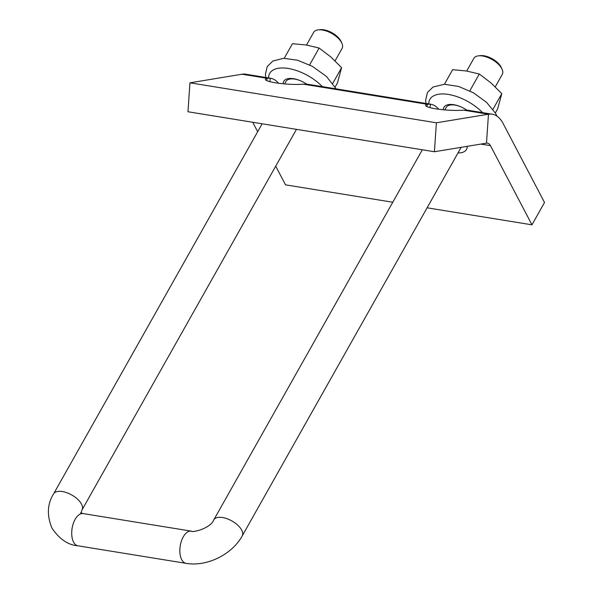 <?xml version="1.0" encoding="UTF-8"?>
<svg xmlns="http://www.w3.org/2000/svg" width="593" height="593" viewBox="0 0 593 593"><rect width="100%" height="100%" fill="white"/><g stroke="black" fill="none" stroke-linecap="round" stroke-linejoin="round"><path stroke-width="0.89" d="M300.221 80.655A16.322 7.961 -150.6 0 0 285.989 81.456L284.61 83.909M306.625 84.11A18.339 8.947 -150.6 0 0 299.984 80.559A18.339 8.947 -150.6 0 0 283.143 83.776M335.164 86.986L337.432 82.961L341.612 67.661L330.857 56.98L319.123 48.033L306.27 45.001L292.445 43.704L284.225 58.284M332.762 83.376L341.612 67.661M309.613 64.911L319.123 48.033M466.81 110.098A18.339 8.947 -150.6 0 0 460.168 106.547A18.339 8.947 -150.6 0 0 453.793 104.702A18.339 8.947 -150.6 0 0 443.334 109.764M460.413 106.651A16.322 7.961 -150.6 0 0 446.181 107.444L444.794 109.898M495.348 112.974L497.616 108.949L501.804 93.65L491.041 82.968L479.307 74.021L466.461 70.99L452.629 69.692L444.416 84.273M469.797 90.899L479.307 74.021M492.946 109.364L501.804 93.65M266.835 80.641L266.998 78.276L270.349 78.202A40.339 21.185 -80.8 0 1 270.401 78.209L245.761 74.214A40.339 21.185 99.2 0 0 242.026 74.229L189.945 82.812L187.966 111.758L434.41 151.741L486.49 143.158A11 5.774 -80.8 0 1 487.505 143.158A11 5.774 -80.8 0 1 490.455 145.648L531.958 224.821L544.53 202.509L503.027 123.337A40.339 21.185 99.2 0 0 492.205 114.197L467.558 110.194A40.339 21.185 99.2 0 0 467.499 110.187L463.504 110.157A22 3.254 -176.1 0 1 439.331 109.32A22 3.254 -176.1 0 1 425.604 105.346A22 3.254 -176.1 0 1 427.182 104.272L430.533 104.19A40.339 21.185 -80.8 0 1 430.592 104.198A40.339 21.185 -80.8 0 1 438.724 109.245M427.027 106.629L427.182 104.272L303.312 84.169A22 3.254 -176.1 0 1 279.14 83.331A22 3.254 -176.1 0 1 265.412 79.358A22 3.254 -176.1 0 1 266.998 78.276L242.026 74.229M430.592 104.198L307.367 84.206A40.339 21.185 99.2 0 0 307.315 84.199L303.312 84.169M270.401 78.209A40.339 21.185 -80.8 0 1 278.54 83.257M467.202 146.338A22 10.741 29.4 0 1 466.498 149.451A22 10.741 29.4 0 1 458.011 152.935M492.205 114.197A40.339 21.185 99.2 0 0 488.469 114.212L436.396 122.795L434.41 151.741M392.766 202.235L285.515 184.838L275.723 166.166M257.673 131.72L252.714 122.262M531.958 224.821L427.093 207.809M189.945 82.812L436.396 122.795M341.842 43.148L341.057 41.443A14.484 7.072 -150.6 0 0 320.131 29.65L318.263 29.865A16.322 7.961 29.4 0 1 341.842 43.148A16.322 7.961 29.4 0 1 342.087 48.396L335.067 60.849M306.514 45.038L313.653 32.37A16.322 7.961 29.4 0 1 318.263 29.865M502.026 69.136L501.248 67.432A14.484 7.072 -150.6 0 0 501.011 66.95A14.484 7.072 -150.6 0 0 480.315 55.638L478.455 55.853A16.322 7.961 29.4 0 1 501.767 68.595A16.322 7.961 29.4 0 1 502.026 69.136A16.322 7.961 29.4 0 1 502.271 74.384L495.251 86.845M466.698 71.034L473.837 58.359A16.322 7.961 29.4 0 1 478.455 55.853M268.562 77.913A34.476 16.826 29.4 0 1 288.235 68.462A34.476 16.826 29.4 0 1 322.392 86.645M296.463 129.363L82.027 509.921A16.322 7.961 -150.6 0 0 71.716 494.97A16.322 7.961 -150.6 0 0 53.592 493.902L262.136 123.789M428.754 103.901A34.476 16.826 29.4 0 1 448.427 94.45A34.476 16.826 29.4 0 1 482.583 112.633M430.533 104.19L429.984 107.629M270.349 78.202L269.793 81.634M486.49 143.158L488.469 114.212L463.504 110.157M480.841 144.092L490.455 145.648M422.327 149.784L213.784 519.891A16.322 7.961 29.4 0 1 227.193 518.779A16.322 7.961 29.4 0 1 241.707 530.127A16.322 7.961 29.4 0 1 242.218 535.909L461.169 147.331M80.692 512.723L83.176 513.59A16.322 8.569 99.2 0 0 73.28 523.545A16.322 8.569 99.2 0 0 73.569 542.106A16.322 8.569 99.2 0 0 77.95 545.805C68.084 545.049 59.411 539.148 51.939 528.096C46.736 515.317 47.284 503.917 53.592 493.902M83.176 513.59L191.302 531.135A16.322 8.569 99.2 0 0 181.406 541.09A16.322 8.569 99.2 0 0 181.695 559.651A16.322 8.569 99.2 0 0 186.076 563.35L77.95 545.805M265.812 77.468L265.427 74.221L267.191 66.638L272.854 61.02L283.654 58.299L297.634 60.234L312.392 66.364L326.461 76.445L336.187 88.883M426.004 103.456L425.618 100.232L427.479 92.449L433.031 87.023L444.476 84.273L458.678 86.467L473.54 92.893L486.475 102.27L495.474 113.189L496.964 116.132M82.027 509.921L80.945 513.197M186.076 563.35C206.92 566.93 231.907 554.603 242.218 535.909M191.302 531.135C191.917 532.892 210.471 528.593 213.784 519.891"/></g></svg>
